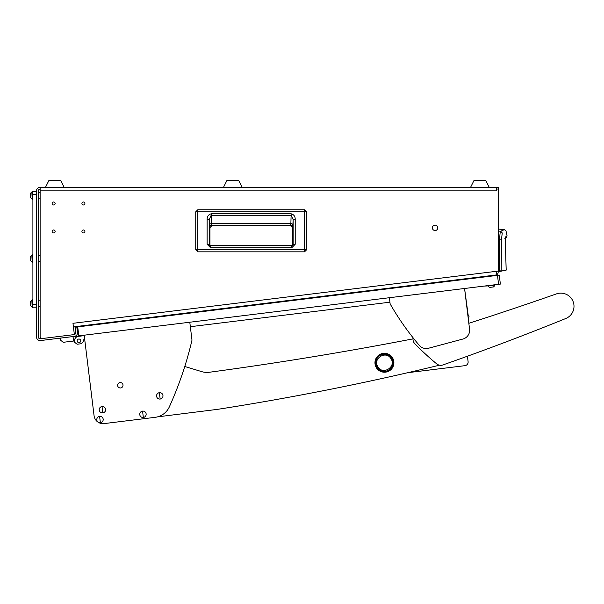 <?xml version="1.0" encoding="UTF-8"?>
<svg xmlns="http://www.w3.org/2000/svg" width="604" height="604" viewBox="0 0 604 604"><rect width="100%" height="100%" fill="white"/><g stroke="black" fill="none" stroke-linecap="round" stroke-linejoin="round"><path stroke-width="0.91" d="M40.121 306.334L38.316 306.334M40.121 300.83L38.316 300.83M40.121 261.245L38.316 261.245M40.121 255.741L38.316 255.741M40.121 198.127L38.316 198.127M40.121 192.623L38.316 192.623M53.643 232.933A1.487 1.487 0 0 0 55.13 231.445A1.487 1.487 0 0 0 53.643 229.958A1.487 1.487 0 0 0 52.155 231.445A1.487 1.487 0 0 0 53.643 232.933M83.405 232.933A1.487 1.487 0 0 0 84.892 231.445A1.487 1.487 0 0 0 83.405 229.958A1.487 1.487 0 0 0 81.918 231.445A1.487 1.487 0 0 0 83.405 232.933M83.405 204.975A1.487 1.487 0 0 0 84.892 203.488A1.487 1.487 0 0 0 83.405 202A1.487 1.487 0 0 0 81.918 203.488A1.487 1.487 0 0 0 83.405 204.975M53.643 204.975A1.487 1.487 0 0 0 55.13 203.488A1.487 1.487 0 0 0 53.643 202A1.487 1.487 0 0 0 52.155 203.488A1.487 1.487 0 0 0 53.643 204.975M435.084 230.539A2.703 2.703 0 0 0 437.787 227.836A2.703 2.703 0 0 0 435.084 225.133A2.703 2.703 0 0 0 432.381 227.836A2.703 2.703 0 0 0 435.084 230.539M40.121 190.864L40.121 336.745A1.804 1.804 0 0 0 42.144 338.534L74.36 334.578L72.978 323.306L498.202 271.09L498.202 189.06L496.397 189.06L496.397 190.864L40.121 190.864L40.121 187.255A3.609 3.609 0 0 0 36.512 190.864L36.512 336.972A3.609 3.609 0 0 0 40.559 340.55L74.337 336.398A3.609 3.609 0 0 0 77.478 332.381L76.814 327.013L75.024 327.232L75.689 332.6A1.804 1.804 0 0 1 74.36 334.563M478.323 277.168L495.038 275.477A3.609 3.609 0 0 0 496.548 274.933M74.118 334.608L40.34 338.761A1.804 1.804 0 0 1 38.316 336.972L38.316 190.864A1.804 1.804 0 0 1 40.121 189.06M496.397 189.06L496.397 187.255L498.202 187.255L498.202 189.06M496.397 187.255L40.121 187.255M498.202 271.09L498.202 271.898A3.609 3.609 0 0 1 496.82 274.737M496.397 271.317L496.843 274.896L73.416 326.885M76.753 326.477L76.814 327.013M74.964 326.696L75.024 327.232M304.552 251.83L197.787 251.83L195.741 249.777L195.734 211.815L197.787 209.762L304.552 209.762L306.606 211.815L306.606 249.777L304.552 251.83L197.787 251.83L197.787 249.777L195.734 249.777L195.741 211.815L304.552 211.815L304.552 249.777L197.787 249.777L197.787 209.762L304.552 209.762L304.552 211.815L306.606 211.815L306.606 249.777L304.552 249.777L304.552 251.83L306.606 249.777M209.95 227.587L209.95 245.511L209.95 227.587L212.027 225.511L209.95 227.587L209.573 227.202A2.076 2.069 135 0 1 211.642 225.133L290.32 225.511L212.027 225.511M292.389 227.587L292.389 245.503L292.389 227.587L290.32 225.511L292.389 227.587L292.774 227.202L293.136 219.524L293.136 244.265L291.8 245.632L210.517 245.632L210.517 247.708L207.134 244.288L209.211 244.288L209.211 219.524L211.181 215.266L291.158 215.266L293.136 219.524L295.213 219.524L295.213 244.265L293.136 244.265L291.8 245.632L292.472 245.632M295.213 244.265L291.8 247.708L291.8 245.632M207.134 244.288L207.134 219.524C207.074 216.458 208.425 214.548 211.181 213.801L291.158 213.801L290.871 223.631L211.476 223.631L211.642 225.133L290.698 225.133A2.076 2.069 -135 0 1 292.774 227.202M211.181 213.801L211.476 223.631A2.076 1.465 -2 0 0 209.399 225.096L209.573 227.202M207.134 219.524L209.211 219.524L209.399 225.096M210.517 245.632L209.211 244.288L210.517 245.632L209.731 245.632M293.136 244.265L292.925 245.179M209.414 245.315L209.211 244.288M290.32 225.511L290.871 223.631A2.076 1.465 2 0 1 292.94 225.096M470.614 187.255L474.034 180.407L485.759 180.407L489.187 187.255M45.526 187.255L48.954 180.407L60.679 180.407L64.107 187.255M498.202 231.038L500.641 231.257L504.416 229.611L498.202 229.067M498.202 238.927L499.712 239.071C499.863 234.465 500.172 231.861 500.641 231.257L502.264 232.955C507.269 230.366 507.269 230.366 502.264 232.955L501.494 239.267L499.712 239.071L499.463 270.977L498.202 271.151L501.222 270.796L501.494 239.267M498.202 271.611L499.523 271.43L498.202 271.611M500.844 271.241L506.19 270.094L499.523 271.43L499.463 270.977M500.459 270.879L500.293 271.317M505.291 270.199L505.125 270.637M505.473 246.092L506.19 270.094L505.782 270.547M505.465 237.976L505.691 236.806C505.269 237.342 505.193 240.415 505.465 246.017L506.167 270.101M504.853 238.603L505.442 238.097M223.533 187.255L226.961 180.407L238.686 180.407L242.106 187.255M483.004 276.957L478.368 277.523M494.751 275.688L492.086 275.839M497.477 275.364L77.712 326.9L78.814 335.854L498.579 284.31L497.477 275.364L499.266 275.145L500.369 284.091L498.579 284.31M432.071 282.846L432.139 283.382L432.071 282.846M476.896 277.885L476.828 277.349M99.192 324.265L99.124 323.729L99.192 324.265M83.737 335.25L83.79 335.696L78.422 336.353A4.507 4.507 0 0 0 74.496 341.381L74.602 342.272L74.435 340.928L63.254 342.302L60.74 340.339L60.46 338.104M484.076 286.092L488.055 285.918M480.739 277.236L488.53 276.458M77.644 326.364L77.712 326.9M73.046 337.017L83.79 335.696L73.046 337.017M72.993 336.564L73.545 341.041M80.755 340.611A1.804 1.804 0 0 0 78.746 339.04A1.804 1.804 0 0 0 77.176 341.049A1.804 1.804 0 0 0 79.184 342.619A1.804 1.804 0 0 0 80.755 340.611M83.79 335.696L78.422 336.353M74.602 342.272L77.116 344.235L81.593 343.691L83.556 341.177L83.39 339.833L84.734 339.667L94.073 415.748A9.015 9.015 0 0 0 104.122 423.593L155.1 417.334A18.037 18.037 0 0 0 157.538 416.866L217.599 409.346A2705.225 2705.225 0 0 0 439.463 365.193M84.281 339.72L83.39 339.833M184.771 366.492L201.759 371.641A18.037 18.037 0 0 0 209.399 372.253A3606.975 3606.975 0 0 0 412.993 338.874M468.1 361.645L467.428 356.217L468.1 361.645A3.609 3.609 0 0 1 464.959 365.662L407.836 372.676L464.959 365.662M389.935 302.196L190.343 326.704L389.935 302.196M413.008 337.696L412.993 339.184A6.312 6.312 0 0 0 414.774 343.646A270.524 270.524 0 0 0 436.715 363.88A6.312 6.312 0 0 0 442.823 364.967A2705.225 2705.225 0 0 0 565.789 318.504A13.167 13.167 0 0 0 573.294 302.06A13.167 13.167 0 0 0 556.488 293.884A3606.975 3606.975 0 0 1 468.84 323.314L468.236 318.399L468.923 317.085A0.898 0.898 0 0 0 468.251 315.771L464.567 288.486L469.565 329.21A9.015 9.015 0 0 1 462.951 339.025L428.53 348.244A9.015 9.015 0 0 1 419.342 345.39A270.524 270.524 0 0 1 390.146 303.91L389.384 297.719M122.997 384.937A2.703 2.703 0 0 0 119.985 382.581A2.703 2.703 0 0 0 117.629 385.594A2.703 2.703 0 0 0 120.641 387.949A2.703 2.703 0 0 0 122.997 384.937M104.122 423.593L155.1 417.334A18.037 18.037 0 0 0 169.331 406.877A360.694 360.694 0 0 0 191.989 340.127L189.792 322.226M84.183 335.19L94.073 415.748M99.6 416.382A3.201 3.201 0 0 0 96.814 419.954A3.201 3.201 0 0 0 100.385 422.74A3.201 3.201 0 0 0 103.171 419.168A3.201 3.201 0 0 0 99.6 416.382L100.385 422.74M103.171 419.168A3.209 3.209 0 0 0 99.6 416.375A3.209 3.209 0 0 0 96.806 419.954A3.209 3.209 0 0 0 100.385 422.74A3.209 3.209 0 0 0 103.171 419.168M389.361 370.833A9.468 9.468 0 0 0 392.517 357.825A9.468 9.468 0 0 0 379.508 354.661A9.468 9.468 0 0 0 376.345 367.677A9.468 9.468 0 0 0 389.361 370.833A9.468 9.468 0 0 0 392.517 357.825A9.468 9.468 0 0 0 379.508 354.661A9.468 9.468 0 0 0 376.345 367.677A9.468 9.468 0 0 0 389.361 370.833A9.468 9.468 0 0 0 392.517 357.825A9.468 9.468 0 0 0 379.508 354.661M388.885 370.063A8.569 8.569 0 0 0 391.747 358.293A8.569 8.569 0 0 0 379.976 355.431A8.569 8.569 0 0 0 377.115 367.209A8.569 8.569 0 0 0 388.885 370.063M391.007 358.746C396.571 366.968 382.634 375.484 377.862 366.749C372.298 358.527 386.235 350.018 391.007 358.746M491.263 287.21L490.622 287.285M493.43 286.945A3.609 3.609 0 0 0 494.857 285.111L488.055 285.949A3.609 3.609 0 0 0 489.889 287.376L493.43 286.945A3.609 3.609 0 0 0 494.857 285.111L494.819 284.771M85.768 325.911L85.7 325.375M94.715 324.816L94.654 324.28M157.372 317.123L157.304 316.587M166.319 316.02L166.251 315.484M448.251 281.404L448.183 280.868M457.205 280.309L457.137 279.773M403.502 286.9L403.434 286.364M412.449 285.798L412.381 285.262M159.38 392.691A3.201 3.201 0 0 0 156.587 396.254A3.201 3.201 0 0 0 160.158 399.048A3.201 3.201 0 0 0 162.952 395.477A3.201 3.201 0 0 0 159.38 392.691L160.158 399.048M162.952 395.477A3.209 3.209 0 0 0 159.38 392.683A3.209 3.209 0 0 0 156.587 396.254A3.209 3.209 0 0 0 160.158 399.048A3.209 3.209 0 0 0 162.952 395.477M102.031 406.545A3.201 3.201 0 0 0 99.237 410.116A3.201 3.201 0 0 0 102.808 412.902A3.201 3.201 0 0 0 105.594 409.331A3.201 3.201 0 0 0 102.031 406.545L102.808 412.902M105.602 409.331A3.209 3.209 0 0 0 102.031 406.537A3.209 3.209 0 0 0 99.237 410.116A3.209 3.209 0 0 0 102.808 412.902A3.209 3.209 0 0 0 105.602 409.331M142.559 411.105A3.201 3.201 0 0 0 139.773 414.676A3.201 3.201 0 0 0 143.344 417.462A3.201 3.201 0 0 0 146.13 413.899A3.201 3.201 0 0 0 142.559 411.105L143.344 417.462M146.138 413.891A3.209 3.209 0 0 0 142.559 411.105A3.209 3.209 0 0 0 139.773 414.676A3.209 3.209 0 0 0 143.344 417.47A3.209 3.209 0 0 0 146.138 413.891M36.512 194.473L32.903 194.473L32.903 191.762L36.512 191.762M32.903 194.473L32.903 304.484L36.512 304.484M36.512 307.187L32.903 307.187L32.903 304.484M32.903 254.435L32.186 254.435L32.186 262.551L32.903 262.551M30.2 260.233L30.2 256.708L31.838 255.069L32.186 261.925M30.2 256.76L31.838 255.069M32.903 299.524L32.186 299.524L32.186 307.64L32.903 307.64L32.903 307.187M32.903 191.762L32.903 191.317L32.186 191.317L32.186 199.433L32.903 199.433M30.2 305.314L30.2 301.796L31.838 300.158L32.186 307.006M30.2 197.108L30.2 193.59L31.838 191.944L32.186 198.799M291.8 247.708L210.517 247.708M291.158 213.801C293.922 214.548 295.273 216.458 295.213 219.524M505.691 236.806C507.519 235.56 507.519 235.56 505.691 236.806M505.389 238.059L505.465 246.017M195.734 249.777L197.787 251.83M306.606 211.815L304.552 209.762M197.787 209.762L195.734 211.815M505.684 238.097L506.22 237.772C507.375 237.085 504.921 238.542 506.22 237.772L507.066 235.87L506.016 231.007L504.416 229.611M506.19 270.094L505.805 270.547M505.329 241.547L505.337 242.076M505.374 243.722L505.397 244.159M505.427 244.892L505.473 245.76M30.2 260.279L31.838 261.925L30.2 260.279M30.2 305.367L31.838 307.006M30.2 197.161L31.838 198.799"/></g></svg>
